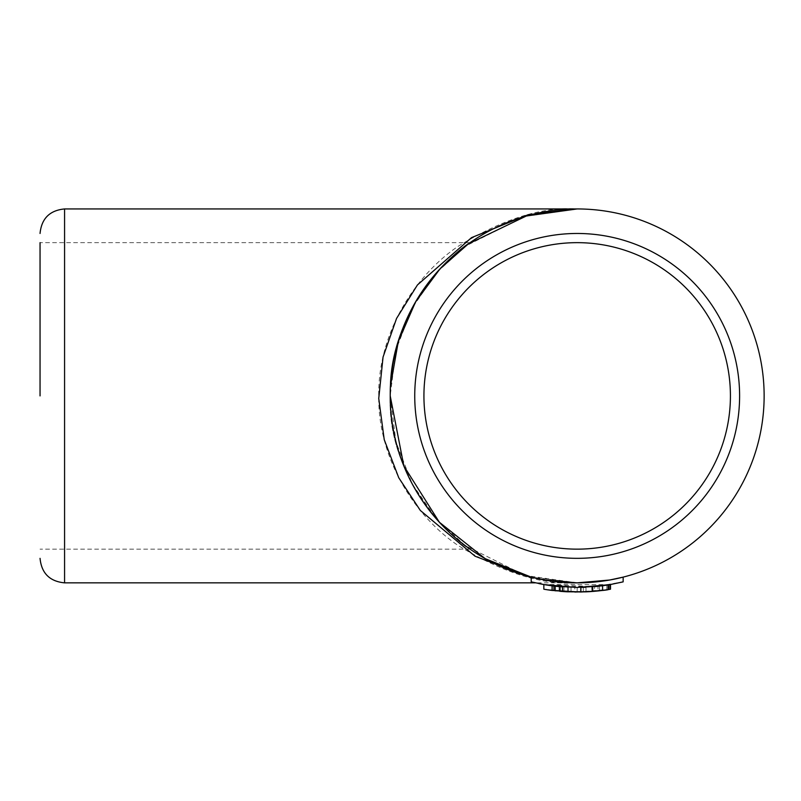 <?xml version="1.0" encoding="UTF-8"?>
<svg xmlns="http://www.w3.org/2000/svg" width="801" height="801" viewBox="0 0 801 801"><rect width="100%" height="100%" fill="white"/><g stroke="black" fill="none" stroke-linecap="round" stroke-linejoin="round"><path stroke-width="0.6" stroke-dasharray="4 3" d="M599.008 586.212L607.819 584.99C604.645 585.831 595.574 586.642 580.625 587.423L580.625 592.029C595.564 591.258 604.625 590.467 607.819 589.646C604.515 590.477 595.443 591.268 580.625 592.029C565.736 591.789 556.695 591.318 553.491 590.617C556.695 591.318 565.746 591.789 580.625 592.029L602.252 590.447L592.99 591.418L592.99 586.803L602.252 585.811L602.252 590.447A196.155 196.155 0 0 1 601.281 590.567M608.52 584.88L602.883 585.721A191.559 191.559 0 0 0 609.901 584.64L599.548 586.152L581.005 587.423L581.005 592.019L602.252 590.447L580.625 592.029L559.068 591.218L580.625 592.029L580.625 587.423L602.252 585.811L591.799 586.903L591.799 591.508L598.017 590.948L598.017 586.322L602.252 585.811L580.625 587.423L559.068 586.602L580.625 587.423C565.796 587.193 556.745 586.712 553.491 585.992C556.645 586.702 565.696 587.183 580.625 587.423L596.625 586.472M591.799 586.903L607.819 584.99L607.819 589.646L591.268 591.549M602.252 585.811L602.252 590.447L602.252 585.811L581.005 587.423C564.375 587.093 555.203 586.622 553.491 585.992L553.491 590.617C555.093 591.228 564.264 591.699 581.005 592.019L609.901 589.306A196.155 196.155 0 0 1 602.883 590.367L604.104 590.197M592.94 586.813C582.537 587.523 574.357 587.674 568.4 587.253L560.46 586.732A191.559 191.559 0 0 1 554.192 586.072L554.192 590.707A196.155 196.155 0 0 0 560.46 591.338L568.4 591.859C574.327 592.269 582.507 592.119 592.94 591.418L607.819 589.646L607.819 584.99L592.94 586.813L592.94 591.418M560.46 586.732L560.46 591.338L560.46 586.732M574.858 587.443L554.192 586.072L554.192 590.707L574.858 592.039L574.858 587.443L592.99 586.803M592.55 586.843L592.55 591.448M606.838 585.151L606.838 589.796M599.548 586.152L599.548 590.778M559.138 586.612L553.491 585.992L553.491 590.617L559.138 591.228L559.138 586.612L552.089 585.811A191.559 191.559 0 0 0 585.982 587.253A191.559 191.559 0 0 1 543.839 584.54L571.043 587.363A191.559 191.559 0 0 1 543.839 584.54A191.559 191.559 0 0 0 610.502 584.54A191.559 191.559 0 0 1 583.308 587.363L610.502 584.54L577.171 587.463L543.839 584.54A191.559 191.559 0 0 0 585.982 587.253A191.559 191.559 0 0 1 543.839 584.54L543.839 589.206A196.155 196.155 0 0 0 585.982 591.859A196.155 196.155 0 0 1 567.549 591.819L581.005 592.019L581.005 587.423L567.549 587.213L567.549 591.819M562.542 591.508A196.155 196.155 0 0 1 552.089 590.447L559.138 591.228M562.542 586.903L580.855 587.423L595.654 586.562M602.883 585.721L602.883 590.367M574.627 582.848L543.779 579.854L531.203 577.12L544.67 580.014L577.131 582.858L609.671 580.014L623.148 577.12L623.148 581.856L594.823 586.642L544.67 584.68M538.943 583.609L531.203 581.856L544.67 584.68L577.131 587.463L609.671 584.68L622.407 582.037M609.901 584.64L543.839 584.54L543.839 589.206A196.155 196.155 0 0 0 585.982 591.859A196.155 196.155 0 0 1 543.839 589.206L577.171 592.059L610.502 589.206A196.155 196.155 0 0 1 592.119 591.488A196.155 196.155 0 0 0 610.502 589.206L583.308 591.959A196.155 196.155 0 0 0 610.502 589.206A196.155 196.155 0 0 1 543.839 589.206A196.155 196.155 0 0 0 571.043 591.959L543.839 589.206L543.839 584.54M544.78 580.034L531.203 577.12L531.203 581.856L531.203 577.12L577.171 582.858L524.825 575.388L465.001 545.471L436.315 518.838L412.215 483.884L395.964 441.922L390.217 395.904L395.964 349.887L412.215 307.924L436.315 272.971L465.001 246.338L524.825 216.42L577.171 208.941C542.678 206.448 502.988 218.913 458.102 246.338C415.489 275.023 377.932 332.435 378.723 395.904C377.932 459.373 415.489 516.785 458.102 545.471C502.988 572.895 542.678 585.361 577.171 582.858L535.458 582.858M623.148 577.12L623.148 581.856L623.148 577.12M609.751 580.004L594.793 582.027M586.272 582.637L577.171 582.858L531.203 577.771M390.488 385.862L390.217 395.904C386.523 307.063 463.128 244.265 470.077 242.653C463.178 244.245 386.803 306.813 390.217 395.283C386.282 484.575 463.058 547.504 470.077 549.146C463.108 547.303 386.663 485.266 390.217 395.904A186.963 186.963 0 0 0 670.657 557.816A186.963 186.963 0 0 0 670.657 233.992A186.963 186.963 0 0 0 390.217 395.904A186.963 186.963 0 0 0 670.657 557.816A186.963 186.963 0 0 0 670.657 233.992A186.963 186.963 0 0 0 390.217 395.904M609.671 580.014L594.753 582.037M586.372 582.637L577.171 582.858C552.68 582.858 528.83 578.122 505.631 568.63C528.83 578.122 552.68 582.858 577.171 582.858M568.139 582.647L559.398 582.017M423.929 395.904A153.241 153.241 0 0 0 653.796 528.62A153.241 153.241 0 0 0 653.796 263.189A153.241 153.241 0 0 0 423.929 395.904M470.077 242.653L40.05 242.653L40.05 395.904M531.203 577.12L531.203 581.856M598.017 590.948A196.155 196.155 0 0 1 592.119 591.488A196.155 196.155 0 0 0 610.502 589.206L610.502 584.54A191.559 191.559 0 0 1 592.119 586.873A191.559 191.559 0 0 0 610.502 584.54A191.559 191.559 0 0 1 592.119 586.873A191.559 191.559 0 0 0 601.08 585.962M592.119 586.873L592.119 591.488L592.119 586.873M585.982 587.253L585.982 591.859L585.982 587.253L585.982 591.859L585.982 587.253L594.763 586.652M567.599 587.223L567.599 591.819L567.599 587.223M562.232 586.873L562.232 591.488L562.232 586.873M610.502 584.54L610.502 589.206L610.502 584.54M583.308 587.363L583.308 591.959L583.308 587.363M577.171 587.463L577.171 592.059M571.043 587.363L571.043 591.959L571.043 587.363M559.759 586.662L559.759 591.278L563.964 591.609L594.482 591.288L594.482 586.672L559.759 586.662L580.785 587.423L594.482 586.672M588.705 591.719L562.793 591.528M567.889 587.233L580.855 587.423M563.964 587.003L563.964 591.609M580.785 587.423L580.785 592.019M559.068 586.602L559.068 591.218M580.625 587.423L580.625 592.029L580.625 587.423M568.4 587.253L568.4 591.859M414.738 395.904A162.443 162.443 0 0 1 658.392 255.229A162.443 162.443 0 0 1 658.392 536.58A162.443 162.443 0 0 1 414.738 395.904M64.571 582.858L64.571 208.941M470.077 549.146L40.05 549.146M505.631 223.179C528.83 213.687 552.68 208.941 577.171 208.941C552.68 208.941 528.83 213.687 505.631 223.179"/><path stroke-width="1.2" d="M596.625 586.472L599.008 586.212M592.99 591.418L574.858 592.039M601.08 585.962A191.559 191.559 0 0 0 602.883 585.721L609.901 584.64L609.901 589.306L608.52 589.536C607.068 590.197 597.846 591.028 580.855 592.019L552.089 590.447A196.155 196.155 0 0 1 543.839 589.206L543.839 584.54L538.943 583.609M543.839 584.54A191.559 191.559 0 0 0 552.089 585.811L552.089 590.447M552.089 585.811L555.173 586.192L555.173 590.818M559.689 586.662L562.542 586.903L562.542 591.508A196.155 196.155 0 0 0 567.549 591.819L585.861 591.869M555.173 586.192L559.248 586.622M585.992 587.253L580.855 587.423L580.855 592.019M595.654 586.562L608.52 584.88L608.52 589.536M604.104 590.197L602.883 590.367A196.155 196.155 0 0 1 602.252 590.447M544.67 584.68L531.203 581.856L544.67 584.68L577.131 587.463L609.671 584.68L623.148 581.856L623.148 577.12L622.437 577.301M622.407 582.037L609.901 584.64A191.559 191.559 0 0 0 610.502 584.54L610.502 589.206A196.155 196.155 0 0 1 609.901 589.306M622.007 577.411L609.751 580.004M594.793 582.027L586.272 582.637M568.139 582.647L574.627 582.848M531.203 577.771L475.043 556.204L420.365 510.487L398.748 477.746L384.23 439.649L378.743 398.437L383.058 357.036L396.565 318.428L417.451 284.946L471.559 237.617L527.959 214.778L577.171 208.941L526.367 215.98L468.225 243.975L439.969 268.896L415.649 301.757L398.287 341.566L390.488 385.862M390.217 395.904A186.963 186.963 0 0 1 670.657 233.992A186.963 186.963 0 0 1 670.657 557.816A186.963 186.963 0 0 1 390.217 395.904A186.963 186.963 0 0 1 670.657 233.992A186.963 186.963 0 0 1 670.657 557.816A186.963 186.963 0 0 1 390.217 395.904L403.844 465.982L439.359 522.242L485.186 558.667L531.203 577.12L544.67 580.014L577.131 582.858L609.671 580.014L623.148 577.12L609.671 580.014M594.753 582.037L586.372 582.637M559.398 582.017L544.78 580.034M423.929 395.904A153.241 153.241 0 0 0 653.796 528.62A153.241 153.241 0 0 0 653.796 263.189A153.241 153.241 0 0 0 423.929 395.904M40.05 395.904L40.05 242.653M535.458 582.858L64.571 582.858C49.682 581.406 41.502 573.236 40.05 558.347M531.203 577.12L531.203 581.856M601.281 590.567A196.155 196.155 0 0 1 598.017 590.948L591.789 591.508M591.268 591.549L586.352 591.839M594.482 591.288L588.705 591.719M562.793 591.528L559.759 591.278M594.763 586.652L598.017 586.322M414.738 395.904A162.443 162.443 0 0 0 658.392 536.58A162.443 162.443 0 0 0 658.392 255.229A162.443 162.443 0 0 0 414.738 395.904M577.171 208.941L64.571 208.941L64.571 582.858M64.571 208.941C49.682 210.393 41.502 218.573 40.05 233.461"/></g></svg>
